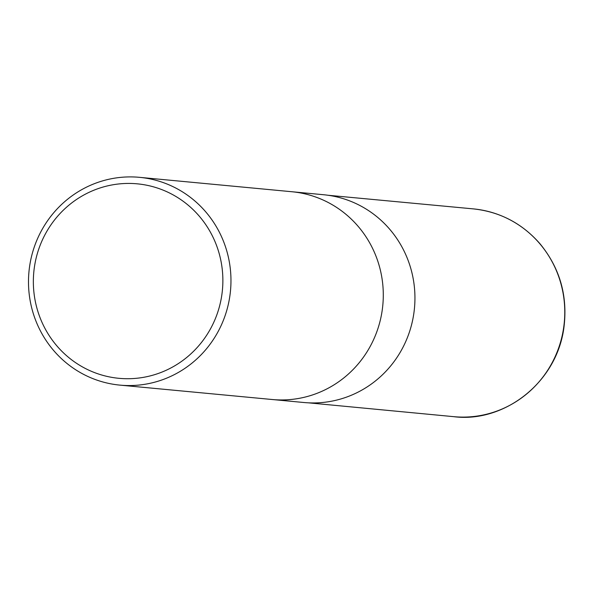 <?xml version="1.0" encoding="UTF-8"?>
<svg xmlns="http://www.w3.org/2000/svg" width="594" height="594" viewBox="0 0 594 594"><rect width="100%" height="100%" fill="white"/><g stroke="black" fill="none" stroke-linecap="round" stroke-linejoin="round"><path stroke-width="0.89" d="M34.482 266.58A97.676 94.736 95.4 0 1 187.57 204.692A97.676 94.736 95.4 0 1 162.273 371.955A97.676 94.736 95.4 0 1 34.482 266.58M29.7 265.741A104.351 101.21 95.4 0 1 139.545 177.339A104.351 101.21 95.4 0 1 229.759 296.718A104.351 101.21 95.4 0 1 119.906 385.12A104.351 101.21 95.4 0 1 29.7 265.741M382.083 311.115A104.351 101.21 -84.6 0 0 291.877 191.736A104.351 101.21 95.4 0 1 382.083 311.115A104.351 101.21 95.4 0 1 272.238 399.517A104.351 101.21 -84.6 0 0 382.083 311.115M139.545 177.339L323.53 194.728A104.351 101.21 95.4 0 1 413.736 314.107A104.351 101.21 95.4 0 1 303.89 402.509L119.906 385.12M473.292 208.88A104.351 101.21 95.4 0 1 564.3 322.304A104.351 101.21 95.4 0 1 453.653 416.661C502.925 423.128 556.326 383.806 563.869 327.962C567.968 296.183 559.971 268.072 539.894 243.644C522.052 223.329 499.851 211.739 473.292 208.88L328.029 195.255M308.412 402.829L453.653 416.661"/></g></svg>
